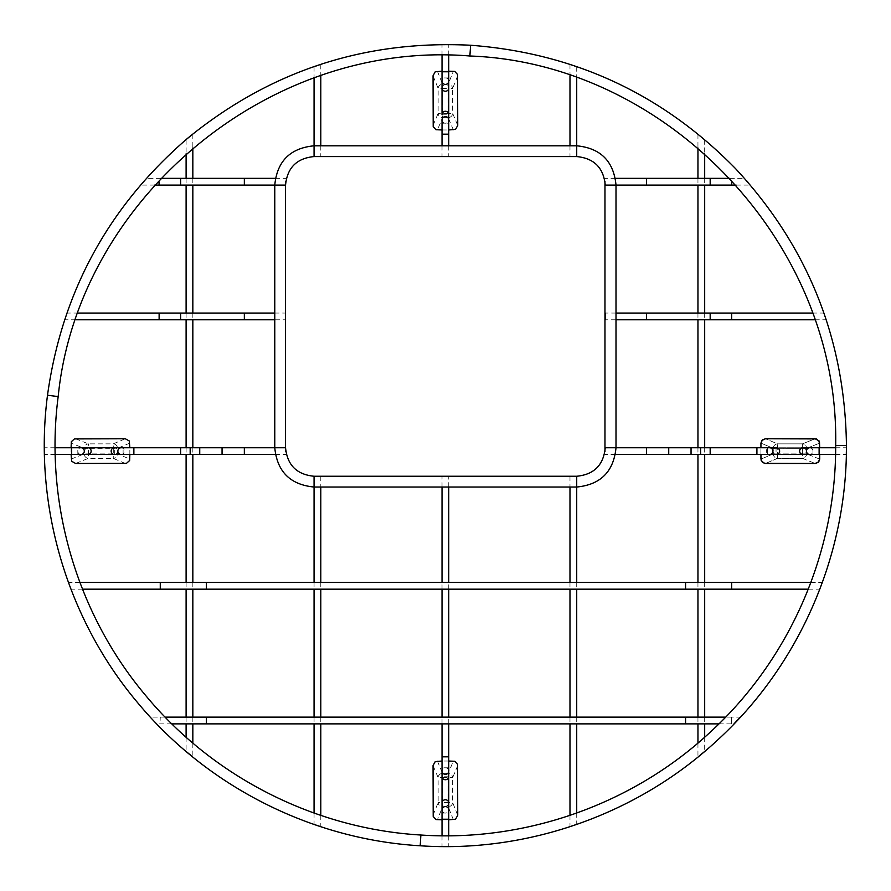 <?xml version="1.0" encoding="UTF-8"?>
<svg xmlns="http://www.w3.org/2000/svg" width="891" height="891" viewBox="0 0 891 891"><rect width="100%" height="100%" fill="white"/><g stroke="black" fill="none" stroke-linecap="round" stroke-linejoin="round"><path stroke-width="0.67" stroke-dasharray="4.46 3.34" d="M448.763 71.191L442.025 71.191M442.025 129.963L448.763 129.963M448.763 81.17A3.364 3.241 180 0 0 445.389 77.929A3.364 3.241 180 0 0 442.025 81.17L442.025 77.929L448.763 77.929L448.763 123.225L442.025 123.225L442.025 119.94A3.364 3.286 180 0 0 445.389 123.225A3.364 3.286 180 0 0 448.763 119.94M433.048 125.431L438.127 113.38L438.16 88.499L433.048 75.724M457.74 75.724L452.628 88.499L452.65 113.38L457.74 125.431M442.025 77.929L442.025 123.225M442.025 114.839L448.763 114.839M442.025 88.254L448.763 88.254M453.385 129.963L448.206 117.668L448.206 113.413L452.65 113.38A4.488 4.255 -22.9 0 1 448.206 117.668L442.582 117.668A4.488 4.255 22.9 0 1 438.127 113.38L448.206 113.413L448.173 88.543L442.604 88.543L442.582 117.668L437.392 129.963M437.392 71.191L442.604 84.233L442.604 88.543L438.16 88.499A4.488 4.232 158.3 0 1 442.604 84.233L448.173 84.233A4.488 4.232 -158.3 0 1 452.628 88.499L448.173 88.543L448.173 84.233L453.396 71.191M841.059 445.5L846.45 445.5L841.059 445.5M153.452 720.507L156.816 723.871L153.452 720.507M718.948 723.871L733.984 723.871L740.287 717.155L731.656 717.132L731.656 723.871L731.656 717.132L725.63 717.132M760.936 454.477L760.936 447.75L760.936 454.477M819.698 447.75L819.698 454.477L819.698 447.75M809.719 447.75A3.364 3.241 90 0 1 812.96 451.113A3.364 3.241 90 0 1 809.719 454.477L812.96 454.477L812.96 447.75L812.96 454.477L767.663 454.477L769.635 454.477L767.663 454.477L767.663 447.75L767.663 454.477L776.05 454.477L776.05 447.75L812.96 447.75L769.635 447.75A3.364 3.286 -90 0 0 766.349 451.113A3.364 3.286 -90 0 0 769.635 454.477M802.39 458.353L815.176 463.465L802.39 458.353A4.488 4.232 111.7 0 0 806.656 453.898A4.488 4.232 -68.3 0 1 802.39 458.353L777.52 458.375L802.39 458.353L802.357 453.898L777.475 453.92L777.475 448.307L802.357 448.329L802.357 453.898L802.39 443.874L777.52 443.852L765.458 438.762L777.52 443.852A4.488 4.255 -67.1 0 0 773.232 448.307A4.488 4.255 112.9 0 1 777.52 443.852L802.39 443.874L815.176 438.762L802.39 443.874A4.488 4.232 -111.7 0 1 806.656 448.329A4.488 4.232 68.3 0 0 802.39 443.874L802.357 448.329L773.232 448.307L773.232 453.92A4.488 4.255 -112.9 0 0 777.52 458.375L765.458 463.465L777.52 458.375A4.488 4.255 67.1 0 1 773.232 453.92L760.936 459.11L773.232 453.92L773.232 448.307L760.936 443.117L773.232 448.307L777.475 448.307L777.52 443.852L777.475 453.92L773.232 453.92L802.357 453.898L802.39 458.353M767.663 447.75L776.05 447.75L776.05 454.477L802.635 454.477L802.635 447.75L802.635 454.477L812.96 454.477M806.656 448.329L802.357 448.329L806.656 448.329L819.698 443.117L806.656 448.329L806.656 453.898L802.357 453.898L806.656 453.898L806.656 448.329M191.231 755.223L186.108 751.08L191.231 755.223M191.231 135.777L186.108 139.92L191.231 135.777M573.358 476.251L569.984 476.251L573.358 476.251M570.73 826.235L576.722 824.13L570.73 826.235M573.358 156.571L569.984 156.571L573.358 156.571M571.254 65.11L576.722 66.87L571.254 65.11M605.234 447.75L616.004 447.75L605.234 447.75L604.967 451.603M845.982 453.441L846.138 447.75L845.982 453.441M69.799 585.81L71.191 589.174L69.799 585.81M819.932 588.038L822.103 582.447L819.932 588.038M445.389 846.372L448.763 846.238L445.389 846.372M445.389 476.251L448.763 476.251L445.389 476.251M747.861 182.132L746.914 181.051M710.172 178.356L710.172 185.083M604.967 181.229L605.234 185.083L616.004 185.083L605.234 185.083M65.065 319.156L67.081 313.053L65.065 319.156M180.606 313.053L180.606 319.78M274.773 313.053L285.554 313.053L285.554 319.78L274.773 319.78M825.523 318.655L823.707 313.053L825.523 318.655M710.172 313.053L710.172 319.78M616.004 313.053L605.234 313.053L605.234 319.78L616.004 319.78M71.091 447.75L71.091 454.477M129.852 454.477L129.852 447.75M77.818 454.477L77.818 447.75L81.07 447.75A3.364 3.241 90 0 0 77.818 451.113A3.364 3.241 90 0 0 81.07 454.477L123.114 454.477L123.114 447.75L121.154 447.75A3.364 3.286 -90 0 1 124.439 451.113A3.364 3.286 -90 0 1 121.154 454.477M125.33 463.465L113.268 458.375L88.398 458.353L75.612 463.465M75.612 438.762L88.398 443.874L113.268 443.852L125.33 438.762M123.114 447.75L77.818 447.75M114.727 454.477L114.727 447.75M88.142 454.477L88.142 447.75M129.852 443.117L117.556 448.307L113.302 448.307L113.268 443.852A4.488 4.255 -112.9 0 1 117.556 448.307L117.556 453.92A4.488 4.255 -67.1 0 1 113.268 458.375L113.302 448.307L88.432 448.329L88.432 453.898L117.556 453.92L129.852 459.11M71.091 459.11L84.133 453.898L88.432 453.898L88.398 458.353A4.488 4.232 68.3 0 1 84.133 453.898L84.133 448.329A4.488 4.232 111.7 0 1 88.398 443.874L88.432 448.329L84.133 448.329L71.091 443.117M445.389 44.628L448.763 44.762L445.389 44.628M445.389 156.571L448.763 156.571L445.389 156.571M317.43 156.571L320.793 156.571L317.43 156.571M315.058 66.613L320.793 64.597L315.058 66.613M698.789 755.88L704.681 751.08L698.789 755.88M700.694 136.735L704.681 139.92L700.694 136.735M285.554 447.75L274.773 447.75L285.554 447.75L285.811 451.603M44.561 451.113L44.739 454.477L44.561 451.113M140.789 184.715L146.402 178.367L140.789 184.715M180.606 178.356L180.606 185.083M285.811 181.229L285.554 185.083L274.773 185.083L285.554 185.083M317.43 476.251L320.793 476.251L317.43 476.251M320.047 826.235L314.066 824.13L320.047 826.235M442.025 819.809L448.763 819.809M448.763 761.037L442.025 761.037M448.763 771.06A3.364 3.286 -0 0 0 445.389 767.775A3.364 3.286 -0 0 0 442.025 771.06L442.025 767.775L448.763 767.775L448.763 813.071L442.025 813.071L442.025 809.83A3.364 3.241 0 0 0 445.389 813.071A3.364 3.241 0 0 0 448.763 809.83M457.74 765.569L452.65 777.62L452.628 802.501L457.74 815.276M433.048 815.276L438.16 802.501L438.127 777.62L433.048 765.569M442.025 767.775L442.025 813.071M448.763 776.161L442.025 776.161M448.763 802.746L442.025 802.746M437.392 761.037L442.582 773.332L442.582 777.587L438.127 777.62A4.488 4.255 157.1 0 1 442.582 773.332L448.206 773.332A4.488 4.255 -157.1 0 1 452.65 777.62L442.582 777.587L442.604 802.457L448.173 802.457L448.206 773.332L453.385 761.037M453.396 819.809L448.173 806.767L448.173 802.457L452.628 802.501A4.488 4.232 -21.7 0 1 448.173 806.767L442.604 806.767A4.488 4.232 21.7 0 1 438.16 802.501L442.604 802.457L442.604 806.767L437.392 819.809M469.902 55.999L470.582 45.241M58.182 396.584L47.501 395.236M420.875 835.023L420.196 845.782M160.135 720.507L160.269 717.132L160.135 720.507M206.367 723.871L206.367 717.132M685.569 723.871L685.569 717.132M819.698 459.11L806.656 453.898L819.698 459.11M777.52 458.375L777.475 453.92L777.52 458.375M776.339 454.477L776.339 454.477A3.364 3.286 90 0 1 773.054 451.113A3.364 3.286 90 0 1 776.339 447.75L802.891 447.75A3.364 3.241 90 0 1 806.132 451.113A3.364 3.241 90 0 1 802.891 454.477L776.339 454.477M756.916 447.75L756.916 454.477M710.172 447.75L710.172 454.477M700.604 447.75L700.604 454.477M691.048 447.75L691.048 454.477M668.729 447.75L668.729 454.477M646.443 447.75L646.443 454.477M819.119 454.477L819.119 447.75M160.269 589.174L160.269 582.447M731.656 589.174L731.656 582.447M206.367 589.174L206.367 582.447M685.569 589.174L685.569 582.447M448.763 819.23L442.025 819.23M448.763 756.827L442.025 756.827M448.763 802.991A3.364 3.241 0 0 1 445.389 806.232A3.364 3.241 0 0 1 442.025 802.991L442.025 776.451A3.364 3.286 -0 0 1 445.389 773.165A3.364 3.286 -0 0 1 448.763 776.451L448.763 802.991M731.656 185.083L731.801 181.719M646.443 178.356L646.443 185.083M159.121 319.78L159.121 313.053M244.346 313.053L244.346 319.78M314.066 145.801L314.066 156.571L314.066 145.801M576.722 145.801L576.722 156.571L576.722 145.801M576.722 487.032L576.722 476.251L576.722 487.032M314.066 487.032L314.066 476.251L314.066 487.032M731.656 319.78L731.656 313.053M646.443 313.053L646.443 319.78M442.025 71.77L448.763 71.77M442.025 134.173L448.763 134.173M442.025 88.009A3.364 3.241 180 0 1 445.389 84.768A3.364 3.241 180 0 1 448.763 88.009L448.763 114.549A3.364 3.286 180 0 1 445.389 117.835A3.364 3.286 180 0 1 442.025 114.549L442.025 88.009M114.449 454.477A3.364 3.286 90 0 0 117.735 451.113A3.364 3.286 90 0 0 114.449 447.75L87.897 447.75A3.364 3.241 90 0 0 84.656 451.113A3.364 3.241 90 0 0 87.897 454.477L114.449 454.477M133.873 447.75L133.873 454.477M180.606 447.75L180.606 454.477M190.173 447.75L190.173 454.477M199.74 447.75L199.74 454.477M222.059 447.75L222.059 454.477M244.346 447.75L244.346 454.477M71.67 454.477L71.67 447.75M159.121 185.083L158.988 181.719M244.346 178.356L244.346 185.083M165.136 717.132L150.479 717.132M171.818 723.871L156.816 723.871M186.108 139.92L186.108 153.82M186.108 178.356L186.108 185.083M186.108 313.053L186.108 319.78M186.108 447.75L186.108 454.477M186.108 582.447L186.108 589.174M186.108 717.132L186.108 723.871M186.108 737.225L186.108 751.08M192.835 134.341L192.835 147.962M192.835 178.356L192.835 185.083M192.835 313.053L192.835 319.78M192.835 447.75L192.835 454.477M192.835 582.447L192.835 589.174M192.835 717.132L192.835 723.871M192.835 743.072L192.835 756.659M569.984 476.251L569.984 487.032M569.984 582.447L569.984 589.174M569.984 717.132L569.984 723.871M569.984 815.365L569.984 826.403M576.722 582.447L576.722 589.174M576.722 717.132L576.722 723.871M576.722 813.026L576.722 824.13M569.984 64.597L569.984 75.646M569.984 145.801L569.984 156.571M576.722 66.87L576.722 77.985M615.425 454.477L605.234 454.477M835.569 454.477L846.049 454.477M835.669 447.75L846.138 447.75M79.912 582.447L68.685 582.447M82.507 589.174L71.191 589.174M808.271 589.174L819.597 589.174M810.866 582.447L822.103 582.447M442.025 835.78L442.025 846.238M448.763 835.78L448.763 846.238M448.763 723.871L448.763 717.132M448.763 589.174L448.763 582.447M448.763 487.032L448.763 476.251M442.025 723.871L442.025 717.132M442.025 589.174L442.025 582.447M442.025 487.032L442.025 476.251M736.089 185.083L750.244 185.083M729.907 178.356L744.375 178.356M615.425 178.356L605.234 178.356M78.274 313.053L67.081 313.053M75.913 319.78L64.787 319.78M814.875 319.78L825.99 319.78M812.514 313.053L823.707 313.053M448.763 55.242L448.763 44.762M442.025 55.242L442.025 44.762M442.025 145.801L442.025 156.571M448.763 145.801L448.763 156.571M314.066 66.87L314.066 77.996M320.793 64.597L320.793 75.657M320.793 145.801L320.793 156.571M697.954 134.341L697.954 147.962M697.954 178.356L697.954 185.083M697.954 313.053L697.954 319.78M697.954 447.75L697.954 454.477M697.954 582.447L697.954 589.174M697.954 717.132L697.954 723.871M697.954 743.061L697.954 756.659M704.681 139.92L704.681 153.809M704.681 178.356L704.681 185.083M704.681 313.053L704.681 319.78M704.681 447.75L704.681 454.477M704.681 582.447L704.681 589.174M704.681 717.132L704.681 723.871M704.681 737.202L704.681 751.08M275.364 454.477L285.554 454.477M55.108 447.75L44.639 447.75M55.209 454.477L44.739 454.477M160.881 178.356L146.402 178.356M154.711 185.083L140.555 185.083M275.364 178.356L285.554 178.356M314.066 582.447L314.066 589.174M314.066 717.132L314.066 723.871M314.066 813.038L314.066 824.13M320.793 476.251L320.793 487.032M320.793 582.447L320.793 589.174M320.793 717.132L320.793 723.871M320.793 815.376L320.793 826.403"/><path stroke-width="1.34" d="M448.763 129.963L455.557 129.373L457.74 125.431L457.595 74.543L454.8 71.436L448.763 71.191M442.025 71.191L435.231 71.781L433.048 75.724L433.193 126.611L435.977 129.718L442.025 129.963M448.763 123.225L448.763 77.929M448.763 81.17L448.763 71.77L442.025 71.77L442.025 88.009A3.364 3.241 180 0 0 445.389 91.25A3.364 3.241 180 0 0 448.763 88.009L448.763 81.17A3.364 3.241 180 0 1 445.389 84.411A3.364 3.241 180 0 1 442.025 81.17L442.025 114.549A3.364 3.286 180 0 1 445.389 111.264A3.364 3.286 180 0 1 448.763 114.549L448.763 119.94A3.364 3.286 180 0 0 445.389 116.654A3.364 3.286 180 0 0 442.025 119.94L442.025 145.801M420.875 835.023L420.196 845.782C528.229 853.055 638.324 813.928 717.533 740.098C799.038 665.51 846.962 555.984 846.45 445.5L835.669 445.5L846.45 445.5C845.013 339.048 808.092 246.807 735.676 168.767C662.837 94.279 574.472 53.104 470.582 45.241L469.902 55.999C666.023 63.005 839.69 242.43 835.669 445.5C836.17 553.01 789.537 659.596 710.227 732.179C633.145 804.027 526.002 842.106 420.875 835.023C315.681 828.875 214.174 777.665 146.703 696.729C77.116 614.779 44.205 503.181 58.182 396.584C77.506 201.288 267.489 39.249 469.902 55.999M740.287 717.155L733.984 723.86M765.458 438.762L815.176 438.762L819.119 440.956L819.698 447.75L819.464 441.702L816.356 438.907L765.458 438.762L762.507 439.798L760.936 443.117L761.872 440.444L765.458 438.762M760.936 459.11L760.936 454.477L761.17 460.524L764.278 463.309L815.176 463.465L765.458 463.465L762.507 462.429L760.936 459.11M760.936 447.75L760.936 443.117L760.936 447.75M815.176 463.465L818.127 462.429L819.698 459.11L818.762 461.783L815.176 463.465M819.698 454.477L819.698 459.11L819.698 454.477M812.96 454.477L835.569 454.477M668.729 454.477L668.729 447.75L646.443 447.75L646.443 454.477L769.635 454.477A3.364 3.286 -90 0 0 772.92 451.113A3.364 3.286 -90 0 0 769.635 447.75L767.663 447.75M604.967 451.603L604.967 181.229M746.914 181.051L747.861 182.132M731.801 181.719L731.656 185.083L646.443 185.083L646.443 178.356L615.425 178.356M710.172 185.083L710.172 178.356L646.443 178.356M244.346 313.053L180.606 313.053L180.606 319.78L244.346 319.78L244.346 313.053L274.773 313.053M285.554 319.78L285.554 313.053M646.443 185.083L605.234 185.083C603.541 167.764 594.041 158.264 576.722 156.571L314.066 156.571C296.748 158.264 287.247 167.764 285.554 185.083L285.811 181.229M285.811 451.603L285.554 447.75C287.247 465.057 296.748 474.569 314.066 476.251L576.722 476.251C594.041 474.569 603.541 465.057 605.234 447.75L616.004 447.75L616.004 185.083C613.676 161.226 600.59 148.129 576.722 145.801L314.066 145.801C290.199 148.129 277.112 161.226 274.773 185.083L285.554 185.083L285.554 447.75L274.773 447.75L274.773 185.083L244.346 185.083L244.346 178.356L180.606 178.356L180.606 185.083L244.346 185.083M710.172 319.78L710.172 313.053L731.656 313.053L731.656 319.78L646.443 319.78L646.443 313.053L616.004 313.053M605.234 319.78L605.234 313.053M129.852 447.75L129.262 440.956L125.33 438.762L74.432 438.907L71.325 441.702L71.091 447.75M71.091 454.477L71.67 461.271L75.612 463.465L126.511 463.309L129.618 460.524L129.852 454.477M222.059 454.477L222.059 447.75L244.346 447.75L244.346 454.477L121.154 454.477A3.364 3.286 -90 0 1 117.868 451.113A3.364 3.286 -90 0 1 121.154 447.75L81.07 447.75A3.364 3.241 90 0 1 84.311 451.113A3.364 3.241 90 0 1 81.07 454.477L123.114 454.477M442.025 761.037L435.231 761.627L433.048 765.569L433.193 816.457L435.977 819.564L442.025 819.809M448.763 819.809L455.546 819.219L457.74 815.276L457.595 764.389L454.8 761.282L448.763 761.037M448.763 771.06L448.763 776.451A3.364 3.286 -0 0 1 445.389 779.736A3.364 3.286 -0 0 1 442.025 776.451L442.025 756.827L448.763 756.827L448.763 771.06A3.364 3.286 -0 0 1 445.389 774.346A3.364 3.286 -0 0 1 442.025 771.06L442.025 809.83A3.364 3.241 0 0 1 445.389 806.589A3.364 3.241 0 0 1 448.763 809.83L448.763 835.78M448.763 813.071L448.763 767.775M420.196 845.782C312.106 839.456 207.792 786.831 138.461 703.667C66.948 619.445 33.134 504.774 47.501 395.236L58.182 396.584M718.948 723.871L685.569 723.871L685.569 717.132L206.367 717.132L206.367 723.871L171.818 723.871M756.916 454.477L756.916 447.75L776.339 447.75A3.364 3.286 90 0 1 779.625 451.113A3.364 3.286 90 0 1 776.339 454.477L769.635 454.477M710.172 454.477L710.172 447.75L756.916 447.75M700.604 454.477L700.604 447.75L710.172 447.75M691.048 454.477L691.048 447.75L700.604 447.75M809.719 447.75A3.364 3.241 90 0 0 806.478 451.113A3.364 3.241 90 0 0 809.719 454.477L802.891 454.477A3.364 3.241 90 0 1 799.639 451.113A3.364 3.241 90 0 1 802.891 447.75L819.119 447.75L819.119 454.477M685.569 582.447L731.656 582.447L731.656 589.174L685.569 589.174L685.569 582.447L160.269 582.447L160.269 589.174L82.507 589.174M206.367 582.447L206.367 589.174L160.269 589.174M448.763 809.83L448.763 802.991A3.364 3.241 0 0 0 445.389 799.75A3.364 3.241 0 0 0 442.025 802.991L442.025 819.23L448.763 819.23M78.274 313.053L159.121 313.053L159.121 319.78L75.913 319.78M314.066 156.571L314.066 77.996M576.722 156.571L576.722 77.985M576.722 476.251L576.722 582.447M314.066 476.251L314.066 487.032L576.722 487.032C600.579 484.704 613.676 471.606 616.004 447.75L646.443 447.75M448.763 119.94L448.763 134.173L442.025 134.173M133.873 454.477L133.873 447.75L114.449 447.75A3.364 3.286 90 0 0 111.163 451.113A3.364 3.286 90 0 0 114.449 454.477L121.154 454.477M180.606 454.477L180.606 447.75L133.873 447.75M190.173 454.477L190.173 447.75L180.606 447.75M199.74 454.477L199.74 447.75L190.173 447.75M71.67 454.477L87.897 454.477A3.364 3.241 90 0 0 91.138 451.113A3.364 3.241 90 0 0 87.897 447.75L71.67 447.75L71.67 454.477L55.209 454.477M158.988 181.719L159.121 185.083L154.711 185.083M47.501 395.236C61.869 292.048 108.524 206.445 187.433 138.428C269.873 71.046 364.252 39.995 470.582 45.241M206.367 717.132L165.136 717.132M685.569 723.871L206.367 723.871M685.569 717.132L725.63 717.132M186.108 153.82L186.108 178.356M186.108 185.083L186.108 313.053M186.108 319.78L186.108 447.75M186.108 454.477L186.108 582.447M186.108 589.174L186.108 717.132M186.108 723.871L186.108 737.225M192.835 147.962L192.835 178.356M192.835 185.083L192.835 313.053M192.835 319.78L192.835 447.75M192.835 454.477L192.835 582.447M192.835 589.174L192.835 717.132M192.835 723.871L192.835 743.072M569.984 487.032L569.984 582.447M569.984 589.174L569.984 717.132M569.984 723.871L569.984 815.365M576.722 589.174L576.722 717.132M576.722 723.871L576.722 813.026M569.984 75.646L569.984 145.801M668.729 447.75L691.048 447.75M646.443 454.477L615.425 454.477M819.119 447.75L835.669 447.75M160.269 582.447L79.912 582.447M731.656 589.174L808.271 589.174M731.656 582.447L810.866 582.447M685.569 589.174L206.367 589.174M442.025 819.23L442.025 835.78M448.763 756.827L448.763 723.871M448.763 717.132L448.763 589.174M448.763 582.447L448.763 487.032M442.025 756.827L442.025 723.871M442.025 717.132L442.025 589.174M442.025 582.447L442.025 487.032M731.656 185.083L736.089 185.083M710.172 178.356L729.907 178.356M244.346 319.78L274.773 319.78M180.606 319.78L159.121 319.78M159.121 313.053L180.606 313.053M314.066 582.447L314.066 487.032C290.199 484.704 277.112 471.606 274.773 447.75L244.346 447.75M731.656 319.78L814.875 319.78M731.656 313.053L812.514 313.053M710.172 313.053L646.443 313.053M646.443 319.78L616.004 319.78M448.763 71.77L448.763 55.242M442.025 71.77L442.025 55.242M448.763 134.173L448.763 145.801M320.793 75.657L320.793 145.801M697.954 147.962L697.954 178.356M697.954 185.083L697.954 313.053M697.954 319.78L697.954 447.75M697.954 454.477L697.954 582.447M697.954 589.174L697.954 717.132M697.954 723.871L697.954 743.061M704.681 153.809L704.681 178.356M704.681 185.083L704.681 313.053M704.681 319.78L704.681 447.75M704.681 454.477L704.681 582.447M704.681 589.174L704.681 717.132M704.681 723.871L704.681 737.202M222.059 447.75L199.74 447.75M244.346 454.477L275.364 454.477M71.67 447.75L55.108 447.75M244.346 178.356L275.364 178.356M180.606 185.083L159.121 185.083M160.881 178.356L180.606 178.356M314.066 589.174L314.066 717.132M314.066 723.871L314.066 813.038M320.793 487.032L320.793 582.447M320.793 589.174L320.793 717.132M320.793 723.871L320.793 815.376"/></g></svg>
